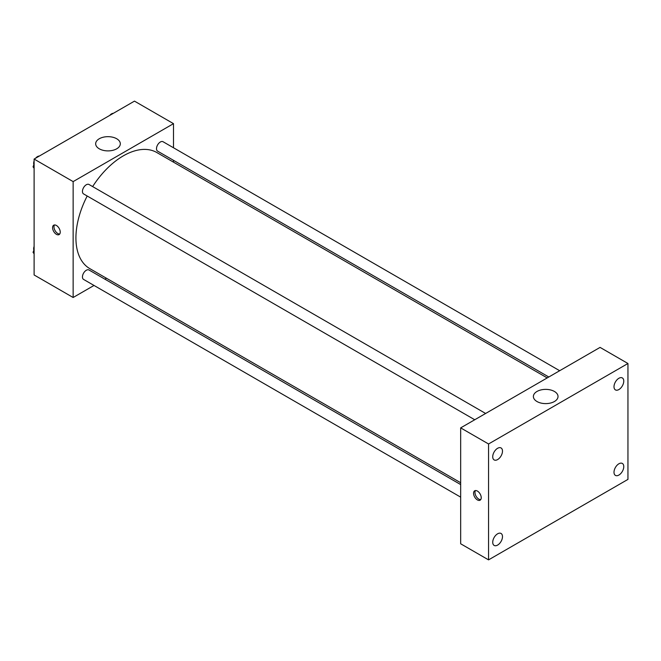 <?xml version="1.0" encoding="UTF-8"?>
<svg xmlns="http://www.w3.org/2000/svg" width="661" height="661" viewBox="0 0 661 661"><rect width="100%" height="100%" fill="white"/><g stroke="black" fill="none" stroke-linecap="round" stroke-linejoin="round"><path stroke-width="0.99" d="M94.011 285.453L73.14 297.5L34.108 274.968L34.108 159.07L134.472 101.125L173.504 123.657L173.504 147.767M106.479 278.256L104.892 279.165M87.194 196.011A67.025 38.702 120 0 0 75.924 237.943A67.025 38.702 120 0 0 89.805 268.63L460.667 482.745M547.217 377.918L156.831 152.534A67.025 38.702 120 0 0 92.639 186.584M173.504 160.334L173.504 162.16M73.14 297.5L73.14 181.61L173.504 123.657M559.677 370.722L163.069 141.743A5.445 3.14 120 0 0 158.871 143.197A5.445 3.14 120 0 0 156.5 148.675A5.445 3.14 120 0 0 157.624 151.162L548.795 377.001M460.667 484.571L89.02 270.002A5.445 3.14 120 0 0 84.823 271.456A5.445 3.14 120 0 0 82.451 276.934A5.445 3.14 120 0 0 83.575 279.421L460.667 497.138M474.747 419.76L83.575 193.921A5.445 3.14 -60 0 1 83.575 187.633A5.445 3.14 -60 0 1 89.02 184.493L485.628 413.472M73.14 181.61L34.108 159.07M99.274 148.808A12.319 7.114 180 0 1 95.663 143.784A12.319 7.114 180 0 1 107.983 136.67A12.319 7.114 180 0 1 120.31 143.784A12.319 7.114 180 0 1 112.701 150.353A12.319 7.114 180 0 1 99.274 148.808M60.242 232.11A5.42 3.131 60 0 1 59.118 234.589A5.42 3.131 60 0 1 53.698 231.466A5.42 3.131 60 0 1 53.698 225.203A5.42 3.131 60 0 1 57.879 226.657A5.42 3.131 60 0 1 60.242 232.11M59.73 234.027A5.42 3.131 60 0 1 55.103 230.648A5.42 3.131 60 0 1 54.491 224.955M460.667 543.78L460.667 427.882L600.072 347.397L627.95 363.5L627.95 479.39L488.553 559.875L460.667 543.78M488.553 559.875L488.553 443.977L460.667 427.882M481.233 497.7A5.42 3.131 60 0 1 480.109 500.187A5.42 3.131 60 0 1 474.689 497.055A5.42 3.131 60 0 1 474.689 490.793A5.42 3.131 60 0 1 478.861 492.247A5.42 3.131 60 0 1 481.233 497.7M488.553 443.977L627.95 363.5M554.414 401.524A12.319 7.114 180 0 1 540.987 403.07A12.319 7.114 180 0 1 533.386 396.493A12.319 7.114 180 0 1 545.705 389.379A12.319 7.114 180 0 1 558.024 396.493A12.319 7.114 180 0 1 554.414 401.524M618.886 378.282A6.907 3.991 120 0 0 614.003 386.743A6.907 3.991 120 0 0 615.432 389.907A6.907 3.991 120 0 0 622.34 385.917A6.907 3.991 120 0 0 622.34 377.943A6.907 3.991 120 0 0 618.886 378.282M497.609 448.298A6.907 3.991 120 0 0 492.726 456.759A6.907 3.991 120 0 0 494.155 459.924A6.907 3.991 120 0 0 501.063 455.933A6.907 3.991 120 0 0 501.063 447.96A6.907 3.991 120 0 0 497.609 448.298M497.609 533.807A6.907 3.991 120 0 0 492.726 542.268A6.907 3.991 120 0 0 494.155 545.432A6.907 3.991 120 0 0 501.063 541.442A6.907 3.991 120 0 0 501.063 533.468A6.907 3.991 120 0 0 497.609 533.807M618.886 463.791A6.907 3.991 120 0 0 614.003 472.251A6.907 3.991 120 0 0 615.432 475.408A6.907 3.991 120 0 0 622.34 471.425A6.907 3.991 120 0 0 622.34 463.444A6.907 3.991 120 0 0 618.886 463.791M480.721 499.617A5.42 3.131 60 0 1 476.094 496.246A5.42 3.131 60 0 1 475.482 490.545M34.108 168.324L33.05 166.828L34.108 164.11M36.619 157.615L43.998 153.36M34.108 167.44L33.05 166.828M34.108 160.92A5.445 3.14 120 0 0 33.661 163.259A5.445 3.14 120 0 0 33.893 164.655M39.139 156.07A5.445 3.14 120 0 0 35.711 158.144M110.676 114.865L118.046 110.61M113.188 113.32A5.445 3.14 120 0 0 109.759 115.394M34.108 253.832L33.05 252.337L34.108 249.618M34.108 252.94L33.05 252.337M34.108 246.429A5.445 3.14 120 0 0 33.661 248.759A5.445 3.14 120 0 0 33.893 250.155"/></g></svg>
